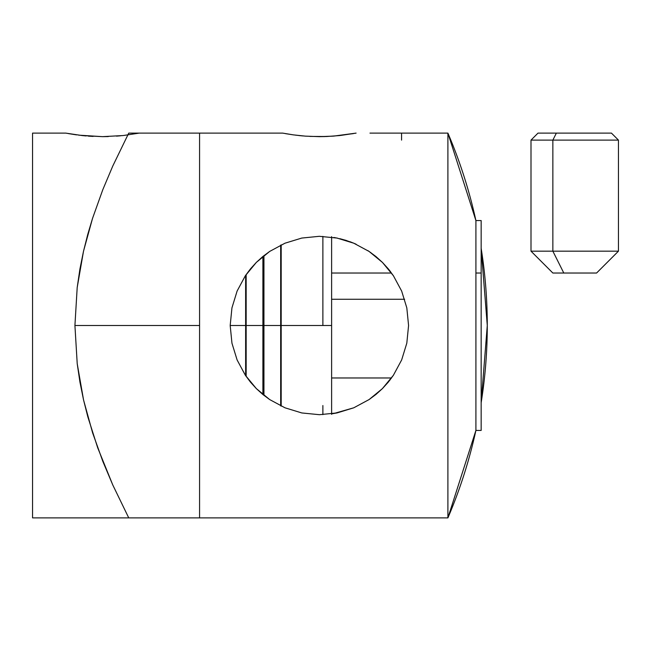 <?xml version="1.0" encoding="UTF-8"?>
<svg xmlns="http://www.w3.org/2000/svg" width="651" height="651" viewBox="0 0 651 651"><rect width="100%" height="100%" fill="white"/><g stroke="black" fill="none" stroke-linecap="round" stroke-linejoin="round"><path stroke-width="0.98" d="M262.89 394.53L262.89 325.5L263.94 325.5L230.185 325.5L245.63 325.5L245.63 275.324M128.743 517.887L199.572 517.887L199.572 325.5L199.572 517.887L199.572 325.5L74.922 325.5L77.217 363.706L83.556 399.966L92.597 432.809L102.858 461.461L112.818 485.052L128.743 517.887L112.818 485.052L97.691 447.766L87.836 416.876L83.556 399.966L79.943 382.113L77.217 363.706L74.922 325.5L199.572 325.5L199.572 133.113L128.743 133.113L112.786 166.013L102.793 189.71L92.523 218.427L83.515 251.205L77.192 287.539L74.922 325.5L77.192 287.539L79.927 268.985L83.515 251.205L87.763 234.368L92.523 218.427L102.793 189.71L112.786 166.013L128.743 133.113M331.619 413.857L331.619 325.5L263.94 325.5L263.94 395.377M322.88 414.63L322.88 405.532M281.191 244.89L281.191 406.11M280.671 405.858L280.671 245.142M246.159 274.567L246.159 376.433M245.63 375.676L245.63 325.5L262.89 325.5L262.89 256.47M263.94 255.623L263.94 325.5L322.88 325.5L322.88 236.37L322.88 325.5L331.619 325.5L331.619 245.736M331.619 414.37L331.619 236.63M199.572 325.5L199.572 133.113L199.572 325.5M139.233 133.113L282.648 133.113L293.422 134.879L282.648 133.113L139.233 133.113L123.47 135.498M116.521 136.132L120.671 135.782M102.435 136.653L108.31 136.564M88.357 136.124L93.117 136.417M82.189 135.563L86.013 135.937M122.868 135.563L102.524 136.653L78.714 135.156M122.925 135.554L102.524 136.653L82.124 135.554L65.784 133.113L32.55 133.113L32.55 517.887L447.904 517.887L447.904 133.113L433.184 133.113L447.904 133.113L475.905 220.567A489.707 489.707 0 0 0 447.904 133.113L447.904 517.887A489.707 489.707 0 0 0 475.905 430.433L447.904 517.887L32.55 517.887L32.55 133.113L65.784 133.113L76.549 134.879M68.575 133.626L76.558 134.879M336.746 238.014L337.649 238.193M340.066 238.738L346.511 240.528M353.159 242.945L339.789 238.673M355.381 243.897L353.387 243.043M388.216 268.773L382.373 262.353L375.993 256.575L369.093 251.441L353.778 243.205M333.393 136.132L356.105 133.113L340.351 135.489M319.307 136.653L325.175 136.564M339.676 135.563L326.574 136.515L309.835 136.409M298.939 135.554L303.049 135.945M305.221 136.124L295.578 135.156M353.753 243.197L345.437 240.195M390.673 271.898L388.557 269.188M333.719 413.54L353.802 407.786L369.093 399.559L353.778 407.795L337.08 412.921L319.438 414.695L301.812 412.954L285.032 407.819L269.685 399.576L262.768 394.433L256.356 388.614L250.537 382.218L245.386 375.31L237.11 359.962L231.959 343.232L230.185 325.5L231.943 307.882L237.119 291.021L245.362 275.723L256.364 262.369L269.709 251.408L284.951 243.214L301.771 238.063L319.307 236.305L336.99 238.063L353.802 243.214L369.093 251.441L382.462 262.434L393.416 275.755L401.667 291.087L406.818 307.899L408.576 325.5L406.81 343.167L401.651 359.954L393.383 375.293L382.373 388.647L369.093 399.559L353.778 407.795L337.08 412.921L319.438 414.695L301.812 412.954L285.032 407.819L269.685 399.576L256.356 388.614L245.386 375.31L237.11 359.962L231.959 343.232L230.185 325.5L231.943 307.882L237.119 291.021L245.362 275.723L250.57 268.749L256.364 262.369L262.744 256.592L269.709 251.408L284.951 243.214L301.771 238.063L319.307 236.305L336.99 238.063L353.802 243.214L369.093 251.441L376.058 256.632L382.462 262.434L388.24 268.806L393.416 275.755L401.667 291.087L406.818 307.899L408.576 325.5L406.81 343.167L401.651 359.954L393.383 375.293L388.216 382.227L382.373 388.647L369.703 399.144M336.241 237.908L333.825 237.477M352.077 242.514L349.888 241.684L352.077 242.514M487.282 325.5L481.154 402.684A489.707 489.707 0 0 0 481.154 248.316L487.282 325.5M355.397 133.252L356.105 133.113M353.306 133.626L333.564 136.124M293.414 134.879L285.472 133.634M368.962 251.351L367.831 250.611M382.422 262.402L370.565 252.45M382.422 388.598L390.087 379.867M331.619 413.849L337.023 412.937M353.802 407.786L369.093 399.559L376.058 394.368L382.462 388.566L391.511 377.971L331.619 377.971M356.105 244.215L355.389 243.897M345.38 240.178L346.527 240.536M333.475 136.124L319.397 136.653L305.319 136.132L293.422 134.879M475.914 430.441L475.914 273.029L475.905 430.433L481.154 430.441L481.154 273.029L475.914 273.029L481.154 273.029L481.154 430.213M404.629 299.265L331.619 299.265L404.629 299.265M481.154 221.462L481.154 273.029L481.154 220.559L475.914 220.559L475.914 273.029L475.905 220.567M433.184 133.113L401.577 133.113L433.184 133.113M369.971 133.113L401.577 133.113L369.971 133.113M401.577 140.111L401.577 133.113M611.379 133.113L556.361 133.113L552.862 140.111L618.45 140.111L552.862 140.111L556.361 133.113L537.995 133.113L531.004 140.111L552.862 140.111L531.004 140.111L531.004 251.172L552.862 251.172L531.004 251.172L552.862 273.029L563.799 273.029L552.862 251.172L552.862 140.111L552.862 251.172L618.45 251.172L552.862 251.172L563.799 273.029L596.544 273.029M553.049 273.029L596.585 273.029L618.45 251.172L618.45 140.111L611.452 133.113L538.312 133.113M391.511 273.029L331.619 273.029"/></g></svg>
